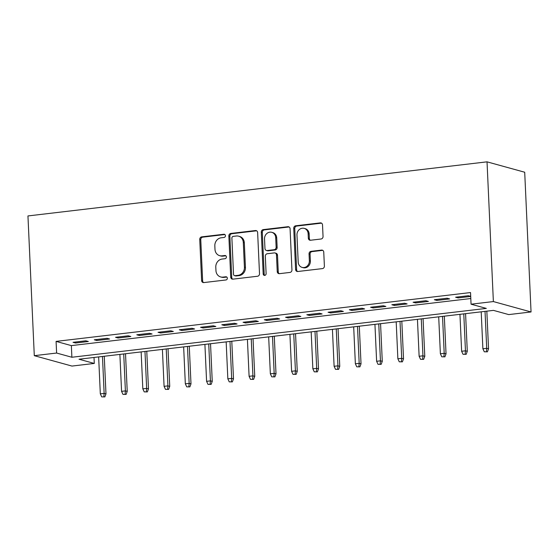 <?xml version="1.0" encoding="UTF-8"?>
<svg xmlns="http://www.w3.org/2000/svg" width="559" height="559" viewBox="0 0 559 559"><rect width="100%" height="100%" fill="white"/><g stroke="black" fill="none" stroke-linecap="round" stroke-linejoin="round"><path stroke-width="0.84" d="M225.431 235.681A1.621 1.446 -74.6 0 0 223.893 234.256L201.729 236.862A2.313 2.068 -74.6 0 0 199.745 239.399L201.617 280.541A2.313 2.068 -74.6 0 0 203.804 282.581L225.969 279.968A1.621 1.446 -74.6 0 0 226.332 276.81A1.621 1.446 -74.6 0 0 225.829 276.768L222.957 277.11A7.407 6.624 -74.6 0 1 220.651 276.936A7.407 6.624 -74.6 0 1 215.949 270.584L215.795 267.153A7.407 6.624 -74.6 0 1 222.14 259.048L225.004 258.712A1.621 1.446 -74.6 0 0 225.361 255.547A1.621 1.446 -74.6 0 0 224.858 255.512L221.993 255.847A7.407 6.624 -74.6 0 1 219.687 255.68A7.407 6.624 -74.6 0 1 214.984 249.321L214.831 245.89A7.407 6.624 -74.6 0 1 221.168 237.792L224.04 237.456A1.621 1.446 -74.6 0 0 225.431 235.681M321.062 239A2.313 2.068 -74.6 0 0 323.046 236.471L322.522 224.928A2.313 2.068 -74.6 0 0 320.328 222.887L295.711 225.787A2.313 2.068 -74.6 0 0 293.727 228.324L295.599 269.466A2.313 2.068 -74.6 0 0 297.786 271.506L322.403 268.606A2.313 2.068 -74.6 0 0 324.388 266.07L323.752 252.13A2.313 2.068 -74.6 0 0 321.565 250.09L311.028 251.333A2.313 2.068 -74.6 0 0 309.05 253.863L309.358 260.78A6.191 5.541 -74.6 0 1 302.133 267.405A6.191 5.541 -74.6 0 1 298.199 262.094L296.969 235.004A6.191 5.541 -74.6 0 1 304.201 228.379A6.191 5.541 -74.6 0 1 308.128 233.69L308.337 238.204A2.313 2.068 -74.6 0 0 310.524 240.244L321.062 239M471.062 304.194L493.373 301.567L487.029 161.837L27.95 215.942L34.295 355.671L56.613 353.043L71.887 357.257L486.33 308.407L471.062 304.194L470.531 292.553L56.082 341.395L56.613 353.043M257.636 232.572A2.313 2.068 -74.6 0 0 255.449 230.532L230.832 233.438A2.313 2.068 -74.6 0 0 228.848 235.968L230.72 277.11A2.313 2.068 -74.6 0 0 232.907 279.151L257.524 276.251A2.313 2.068 -74.6 0 0 259.509 273.721L257.636 232.572M263.275 229.609L287.892 226.709A2.313 2.068 -74.6 0 1 290.079 228.75L291.945 269.899A2.313 2.068 -74.6 0 1 289.967 272.429L279.43 273.672A2.313 2.068 -74.6 0 1 277.243 271.632L276.481 254.946A2.313 2.068 -74.6 0 0 274.294 252.906L267.3 253.73A2.313 2.068 -74.6 0 0 265.322 256.26L266.112 273.63A1.621 1.446 -74.6 0 1 263.191 273.973L261.291 232.146A2.313 2.068 -74.6 0 1 263.275 229.609L264.288 229.896L288.905 226.989L287.892 226.709M85.779 340.808L73.026 342.311L75.577 343.009L88.329 341.507L85.779 340.808M107.035 338.3L94.282 339.802L96.826 340.508L109.578 339.006L107.035 338.3M128.29 335.798L115.538 337.301L118.082 337.999L130.834 336.497L128.29 335.798M149.539 333.29L136.787 334.792L139.338 335.498L152.09 333.996L149.539 333.29M170.795 330.788L158.043 332.291L160.587 332.989L173.339 331.487L170.795 330.788M192.051 328.28L179.299 329.782L181.843 330.488L194.595 328.985L192.051 328.28M213.3 325.778L200.548 327.281L203.099 327.979L215.851 326.477L213.3 325.778M234.556 323.27L221.804 324.772L224.348 325.478L237.1 323.975L234.556 323.27M255.812 320.768L243.06 322.27L245.604 322.969L258.356 321.467L255.812 320.768M277.061 318.26L264.309 319.762L266.86 320.468L279.612 318.965L277.061 318.26M298.317 315.758L285.565 317.26L288.109 317.959L300.861 316.457L298.317 315.758M319.573 313.25L306.821 314.752L309.365 315.458L322.117 313.955L319.573 313.25M340.829 310.748L328.077 312.25L330.621 312.949L343.373 311.447L340.829 310.748M362.078 308.24L349.326 309.742L351.87 310.448L364.629 308.945L362.078 308.24M383.334 305.738L370.582 307.24L373.126 307.939L385.878 306.437L383.334 305.738M404.59 303.23L391.838 304.732L394.381 305.438L407.134 303.935L404.59 303.23M425.839 300.728L413.087 302.23L415.637 302.929L428.39 301.427L425.839 300.728M447.095 298.22L434.343 299.722L436.886 300.428L449.639 298.925L447.095 298.22M56.082 341.395L71.356 345.616L470.804 298.534M470.706 296.368L468.351 295.718L455.599 297.22L458.142 297.919L470.706 296.438M94.017 357.453L94.289 363.441L79.015 359.227L493.457 310.378L508.732 314.591L531.05 311.964L524.705 172.235L487.029 161.837M94.289 363.441L71.971 366.068L34.295 355.671M531.05 311.964L493.373 301.567M71.356 345.616L71.887 357.257M75.577 343.009L75.528 342.01M96.826 340.508L96.784 339.509M118.082 337.999L118.04 337M139.338 335.498L139.289 334.499M160.587 332.989L160.545 331.99M181.843 330.488L181.801 329.489M203.099 327.979L203.05 326.987M224.348 325.478L224.306 324.479M245.604 322.969L245.562 321.977M266.86 320.468L266.811 319.469M288.109 317.959L288.067 316.967M309.365 315.458L309.323 314.458M330.621 312.949L330.572 311.957M351.87 310.448L351.828 309.448M373.126 307.939L373.084 306.947M394.381 305.438L394.333 304.438M415.637 302.929L415.589 301.937M436.886 300.428L436.845 299.428M458.142 297.919L458.094 296.927M219.687 255.68L220.707 255.959A7.407 6.624 -74.6 0 0 223.013 256.134L221.993 255.847M225.843 255.798L223.013 256.134M220.651 276.936L221.671 277.215A7.407 6.624 -74.6 0 0 223.977 277.39L222.957 277.11M226.807 277.054L223.977 277.39M224.879 234.535L202.749 237.149A2.313 2.068 -74.6 0 0 200.765 239.678L202.631 280.828A2.313 2.068 -74.6 0 0 203.616 282.595M256.658 230.804A2.313 2.068 -74.6 0 0 256.469 230.818L231.852 233.718A2.313 2.068 -74.6 0 0 229.868 236.247L231.733 277.397A2.313 2.068 -74.6 0 0 232.719 279.165M233.271 236.366A1.621 1.446 -74.6 0 0 231.887 238.134L233.522 274.252A1.621 1.446 -74.6 0 0 235.059 275.685L238.085 275.328A7.407 6.624 -74.6 0 0 244.423 267.223L243.305 242.536A7.407 6.624 -74.6 0 0 238.602 236.177A7.407 6.624 -74.6 0 0 236.296 236.01L233.271 236.366M234.556 275.643L235.57 275.922A1.621 1.446 -74.6 0 0 236.073 275.964L235.059 275.685M238.602 236.177L239.615 236.464A7.407 6.624 -74.6 0 1 244.325 242.816L245.443 267.502A7.407 6.624 -74.6 0 1 239.098 275.608L236.073 275.964M275.014 252.954L276.027 253.241A2.313 2.068 -74.6 0 1 277.502 255.225L278.256 271.912A2.313 2.068 -74.6 0 0 279.241 273.686M264.288 229.896A2.313 2.068 -74.6 0 0 262.311 232.425L264.204 274.259A1.621 1.446 -74.6 0 0 264.756 275.398M275.699 237.624A6.191 5.541 -74.6 0 0 271.765 232.313A6.191 5.541 -74.6 0 0 264.533 238.945L264.966 248.489A2.313 2.068 -74.6 0 0 267.16 250.53L274.148 249.705A2.313 2.068 -74.6 0 0 276.132 247.169L275.699 237.624L276.712 237.91A6.191 5.541 -74.6 0 0 272.778 232.593L271.765 232.313M266.44 250.474L267.454 250.753A2.313 2.068 -74.6 0 0 268.173 250.809L267.16 250.53M276.712 237.91L277.145 247.455A2.313 2.068 -74.6 0 1 275.168 249.985L268.173 250.809M304.201 228.379L305.214 228.659A6.191 5.541 -74.6 0 1 309.148 233.969L309.351 238.483A2.313 2.068 -74.6 0 0 310.336 240.258M302.133 267.405L303.153 267.684A6.191 5.541 -74.6 0 0 310.378 261.06L309.358 260.78M322.774 250.355A2.313 2.068 -74.6 0 0 322.585 250.369L312.048 251.613A2.313 2.068 -74.6 0 0 310.063 254.142L310.378 261.06M321.537 223.153A2.313 2.068 -74.6 0 0 321.348 223.167L296.731 226.067A2.313 2.068 -74.6 0 0 294.747 228.603L296.619 269.745A2.313 2.068 -74.6 0 0 297.598 271.52M101.71 396.883L104.854 396.911L101.71 396.883L100.32 393.843L104.142 393.396L105.979 393.899L104.267 356.251M103.841 396.631L104.142 393.396L102.465 356.46M100.32 393.843L98.643 356.908M105.979 393.899L104.854 396.911M122.966 394.381L126.11 394.409L122.966 394.381L121.569 391.342L125.398 390.888L127.228 391.391L125.523 353.742M125.09 394.13L125.398 390.888L123.721 353.952M121.569 391.342L119.892 354.406M127.228 391.391L126.11 394.409M144.222 391.873L147.366 391.901L144.222 391.873L142.825 388.833L146.654 388.386L148.484 388.889L146.772 351.241M146.346 391.621L146.654 388.386L144.977 351.45M142.825 388.833L141.148 351.897M148.484 388.889L147.366 391.901M165.471 389.371L168.615 389.399L165.471 389.371L164.08 386.332L167.903 385.878L169.74 386.381L168.028 348.732M167.602 389.12L167.903 385.878L166.226 348.942M164.08 386.332L162.403 349.396M169.74 386.381L168.615 389.399M186.727 386.863L189.871 386.891L186.727 386.863L185.329 383.823L189.159 383.376L190.989 383.879L189.284 346.231M188.851 386.611L189.159 383.376L187.482 346.44M185.329 383.823L183.652 346.887M190.989 383.879L189.871 386.891M207.983 384.361L211.127 384.389L207.983 384.361L206.585 381.322L210.415 380.868L212.245 381.371L210.533 343.722M210.107 384.11L210.415 380.868L208.738 343.932M206.585 381.322L204.908 344.386M212.245 381.371L211.127 384.389M229.232 381.853L232.376 381.888L229.232 381.853L227.841 378.813L231.664 378.366L233.501 378.869L231.789 341.221M231.363 381.601L231.664 378.366L229.987 341.43M227.841 378.813L226.164 341.884M233.501 378.869L232.376 381.888M250.488 379.351L253.632 379.379L250.488 379.351L249.097 376.312L252.92 375.858L254.75 376.361L253.045 338.712M252.612 379.1L252.92 375.858L251.243 338.922M249.097 376.312L247.413 339.376M254.75 376.361L253.632 379.379M271.744 376.843L274.888 376.878L271.744 376.843L270.346 373.803L274.176 373.356L276.006 373.859L274.294 336.211M273.868 376.591L274.176 373.356L272.499 336.42M270.346 373.803L268.669 336.874M276.006 373.859L274.888 376.878M292.993 374.341L296.137 374.369L292.993 374.341L291.602 371.302L295.425 370.848L297.262 371.358L295.55 333.702M295.124 374.09L295.425 370.848L293.748 333.919M291.602 371.302L289.925 334.366M297.262 371.358L296.137 374.369M314.249 371.833L317.393 371.868L314.249 371.833L312.858 368.793L316.68 368.346L318.511 368.849L316.806 331.201M316.373 371.581L316.68 368.346L315.003 331.41M312.858 368.793L311.181 331.864M318.511 368.849L317.393 371.868M335.505 369.331L338.649 369.359L335.505 369.331L334.107 366.292L337.936 365.838L339.767 366.348L338.055 328.692M337.629 369.08L337.936 365.838L336.259 328.909M334.107 366.292L332.43 329.356M339.767 366.348L338.649 369.359M356.761 366.823L359.898 366.858L356.761 366.823L355.363 363.783L359.185 363.336L361.023 363.839L359.311 326.19M358.885 366.571L359.185 363.336L357.508 326.4M355.363 363.783L353.686 326.854M361.023 363.839L359.898 366.858M378.01 364.321L381.154 364.349L378.01 364.321L376.619 361.282L380.441 360.828L382.272 361.338L380.567 323.682M380.134 364.07L380.441 360.828L378.764 323.899M376.619 361.282L374.942 324.346M382.272 361.338L381.154 364.349M399.266 361.813L402.41 361.848L399.266 361.813L397.868 358.773L401.697 358.326L403.528 358.829L401.816 321.18M401.39 361.561L401.697 358.326L400.02 321.39M397.868 358.773L396.191 321.844M403.528 358.829L402.41 361.848M420.522 359.311L423.659 359.339L420.522 359.311L419.124 356.272L422.946 355.817L424.784 356.328L423.072 318.672M422.646 359.06L422.946 355.817L421.269 318.889M419.124 356.272L417.447 319.336M424.784 356.328L423.659 359.339M441.771 356.803L444.915 356.838L441.771 356.803L440.38 353.763L444.202 353.316L446.033 353.819L444.328 316.17M443.895 356.551L444.202 353.316L442.525 316.38M440.38 353.763L438.703 316.834M446.033 353.819L444.915 356.838M463.027 354.301L466.171 354.329L463.027 354.301L461.629 351.262L465.458 350.807L467.289 351.318L465.577 313.662M465.151 354.05L465.458 350.807L463.781 313.878M461.629 351.262L459.952 314.326M467.289 351.318L466.171 354.329M484.283 351.793L487.42 351.828L484.283 351.793L482.885 348.753L486.707 348.306L488.545 348.809L486.833 311.16M486.407 351.541L486.707 348.306L485.03 311.37M482.885 348.753L481.208 311.824M488.545 348.809L487.42 351.828M224.851 234.514L223.893 234.256M226.779 277.033L225.829 276.768M225.815 255.777L224.858 255.512M202.631 280.828L201.617 280.541M200.765 239.678L199.745 239.399M202.749 237.149L201.729 236.862M231.733 277.397L230.72 277.11M229.868 236.247L228.848 235.968M231.852 233.718L230.832 233.438M256.469 230.818L255.449 230.532M239.098 275.608L238.085 275.328M245.443 267.502L244.423 267.223M244.325 242.816L243.305 242.536M278.256 271.912L277.243 271.632M277.502 255.225L276.481 254.946M264.204 274.259L263.191 273.973M262.311 232.425L261.291 232.146M275.168 249.985L274.148 249.705M277.145 247.455L276.132 247.169M309.351 238.483L308.337 238.204M309.148 233.969L308.128 233.69M310.063 254.142L309.05 253.863M312.048 251.613L311.028 251.333M322.585 250.369L321.565 250.09M296.619 269.745L295.599 269.466M294.747 228.603L293.727 228.324M296.731 226.067L295.711 225.787M321.348 223.167L320.328 222.887"/></g></svg>

